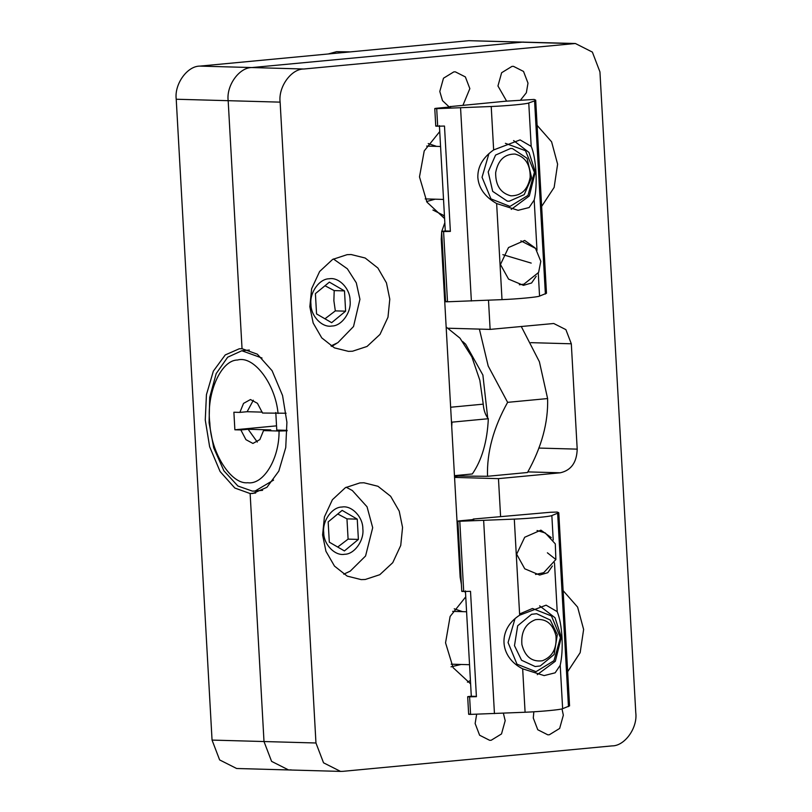 <?xml version="1.0" encoding="UTF-8"?>
<svg xmlns="http://www.w3.org/2000/svg" width="812" height="812" viewBox="0 0 812 812"><rect width="100%" height="100%" fill="white"/><g stroke="black" fill="none" stroke-linecap="round" stroke-linejoin="round"><path stroke-width="1.22" d="M575.373 43.503L592.374 52.09L599.946 71.913L635.776 712.763C637.765 727.856 624.722 746.076 612.055 745.893L343.121 771.319L340.543 771.4L323.541 762.813L315.959 742.99L280.13 102.139C278.14 87.046 291.193 68.827 303.85 69.01L575.373 43.503L468.879 40.681L199.945 66.107C187.278 65.924 174.235 84.144 176.224 99.237L212.054 740.087L219.626 759.91L236.627 768.497L288.585 769.949L271.584 761.362L264.002 741.539L250.137 493.544L234.83 488.032L220.093 471.518L209.628 446.712L205.263 419.977L206.441 394.662L213.353 371.135L225.239 354.935L239.256 348.784L242.037 348.693L228.172 100.688C226.193 85.595 239.235 67.376 251.903 67.558L523.415 42.051L251.903 67.558C239.235 67.376 226.193 85.595 228.172 100.688L242.037 348.693L257.353 354.194L272.091 370.708L282.556 395.515L286.91 422.26L285.743 447.564L278.82 471.092L266.935 487.301L252.928 493.442L250.137 493.544L255.678 493.016L250.137 493.544L264.002 741.539L271.584 761.362L288.585 769.949L291.163 769.857M457.714 476.126L454.507 476.431L457.714 476.126M275.796 412.516L276.77 430.066L287.113 430.36M253.354 400.214L247.132 411.714L262.256 412.131M248.117 429.264L270.792 429.903L263.524 430.593L259.85 439.596L252.918 443.443L245.945 439.668L240.849 429.954L248.117 429.264L257.313 442.083M247.132 411.714L239.865 412.394L243.539 403.391L250.472 399.545L257.445 403.32L262.54 413.034L286.088 413.237M287.103 430.796L279.044 431.02C279.45 458.709 263.443 485.119 247.711 482.734C231.217 484.734 210.907 452.822 209.841 423.255C206.025 393.84 220.884 359.929 237.551 360.02C253.679 355.22 275.41 383.883 278.059 413.47M279.044 431.02L263.524 430.593M240.849 429.954L234.871 429.792L233.886 412.232L239.865 412.394M262.032 358.031L241.834 350.754L227.675 357.209L216.185 373.601L209.709 397.352L209.08 422.717L213.718 447.838L223.899 470.808L237.906 486.023L252.4 491.118L255.1 491.027L273.573 480.095M234.871 429.792L276.537 425.853M451.431 421.469L451.979 422.159L451.726 426.797M454.466 475.659L472.32 473.964C481.922 460.008 487.251 441.586 488.327 418.718C485.373 415.064 483.678 410.212 483.241 404.153L479.841 380.27L471.873 356.904L459.988 338.157L446.153 327.003M488.327 418.718L451.979 422.159M487.707 417.947L482.886 375.022L465.652 344.217L462.789 341.608M479.395 329.093L488.195 366.029L507.622 402.346C493.483 427.691 486.784 452.335 487.515 476.289L454.487 476.025M487.515 476.289L527.495 472.503C541.634 447.158 548.333 422.504 547.603 398.56L539.391 361.736L521.253 326.454M507.622 402.346L547.603 398.56M540.254 665.962L554.129 654.482L557.326 634.598L550.252 620.023L536.641 613.72L531.555 614.298L517.68 625.778L514.483 645.662L521.558 660.237L535.169 666.54L540.254 665.962M542.396 660.765C531.901 662.105 525.07 656.725 521.903 644.616C520.898 631.939 525.425 623.626 535.484 619.668C545.979 618.318 552.81 623.697 555.976 635.806C556.981 648.483 552.454 656.796 542.396 660.765M488.195 171.951L492.691 191.368L507.267 201.112L509.154 201.264L524.217 194.616L531.586 177.747L527.089 158.33L512.524 148.596L510.626 148.444L495.564 155.082L488.195 171.951M495.665 172.631C498.03 160.177 504.475 153.986 515.021 154.047C525.293 156.767 530.348 164.501 530.185 177.239C527.83 189.693 521.375 195.885 510.839 195.824C500.557 193.104 495.503 185.38 495.665 172.631M350.297 51.897L342.694 52.618M328.241 53.978L336.574 51.674L349.424 51.856M357.25 519.142L358.386 539.422L344.41 550.932L329.307 542.162L328.17 521.893L342.146 510.383L357.25 519.142L346.957 518.858L337.751 513.996M337.711 547.044L348.094 539.127L346.957 518.858M348.094 539.127L358.386 539.422M316.548 313.919L315.411 293.639L329.388 282.129L344.491 290.899L345.618 311.169L331.651 322.679L316.548 313.919M324.952 318.791L335.326 310.884L345.618 311.169M335.326 310.884L333.874 300.724L334.199 290.605L344.491 290.899M334.199 290.605L324.993 285.753M552.383 565.994L547.785 572.683L539.645 575.048L524.765 568.806L516.645 554.21L524.704 537.25L540.904 530.155L551.277 537.605M463.713 591.065C461.175 591.349 461.175 591.481 463.713 591.481L470.513 591.329L476.411 696.676L469.6 696.828C467.062 696.828 467.073 696.696 469.6 696.412L471.305 696.249L465.418 590.903M470.584 713.971C468.047 714.245 468.047 714.387 470.584 714.387L469.6 696.828C467.062 696.828 467.073 696.696 469.6 696.412M473.284 519.051L550.424 512.27L557.205 512.047L558.778 512.748L551.845 515.559C550.292 516.554 529.637 518.503 514.3 519.112L459.785 521.253C457.247 521.253 457.247 521.121 459.785 520.837L471.67 519.71C474.117 519.457 474.573 519.294 473.061 519.223L472.838 519.589M470.584 714.387L525.09 712.246C540.437 711.637 561.082 709.688 562.635 708.693L569.567 705.882L558.778 512.748M463.713 591.481L459.785 521.253C457.247 521.253 457.247 521.121 459.785 520.837M473.975 519.335L473.081 519.558M557.215 611.659C559.742 618.023 561.336 626.57 561.995 637.298C562.543 648.067 561.945 657.395 560.209 665.272L555.154 672.813L544.131 675.594L522.664 668.834C499.055 656.867 497.512 629.219 519.67 615.192L546.1 605.173L557.215 611.659L554.484 562.757M519.599 613.963L532.469 608.472L551.49 615.983L560.402 637.603L553.987 660.674L536.001 671.686L516.99 664.175L508.068 642.556L514.96 618.835M537.27 674.66L555.327 661.252L561.336 637.278L555.022 617.739L539.625 605.853M476.39 696.391L471.305 696.249M536.174 276.303L531.586 282.992L523.446 285.347L508.566 279.115L500.456 264.509L508.505 247.548L524.704 240.453L535.067 247.893M437.688 125.789C435.151 126.073 435.151 126.215 437.688 126.205L444.489 126.063L450.376 231.41L443.575 231.552C441.038 231.552 441.038 231.42 443.575 231.136L445.291 230.973L439.404 125.627M447.503 301.374C444.966 301.648 444.966 301.79 447.503 301.78L443.575 231.552C441.038 231.552 441.038 231.42 443.575 231.136M534.123 99.44L535.697 100.14L534.58 100.891L528.764 102.962C527.201 103.956 506.556 105.905 491.219 106.504L436.704 108.656C434.166 108.656 434.166 108.514 436.704 108.24L448.589 107.113C451.036 106.859 451.492 106.697 449.98 106.616L505.44 101.226L534.123 99.44M447.503 301.78L502.009 299.638C517.356 299.039 538.001 297.08 539.554 296.096L546.486 293.274L535.697 100.14M437.688 126.205L436.704 108.656C434.166 108.656 434.166 108.514 436.704 108.24M450.893 106.737L450 106.951M449.757 106.981L450.203 106.443M496.639 203.548C485.028 196.93 478.755 188.252 477.842 177.513C477.557 166.754 482.825 157.558 493.645 149.936L520.086 139.897L531.19 146.373C536.255 157.822 537.808 185.471 534.184 200.016L529.13 207.537L518.117 210.318L496.639 203.548L502.009 299.638M505.389 143.328L525.476 150.707L534.397 172.327L527.983 195.408L509.997 206.41L490.976 198.899L482.054 177.28L488.936 153.58M511.255 209.384L529.312 195.976L535.321 172.002L529.008 152.463L513.61 140.577M450.366 231.115L445.291 230.973M331.763 346.419L336.665 343.354M352.51 351.231L348.46 351.363L334.442 347.871L321.745 337.873L313.168 323.014L309.839 306.723L311.646 288.686L319.634 271.482L332.585 259.444L347.12 254.663L351.17 254.532L365.187 258.023L377.885 268.021L386.451 282.88L389.79 299.171L387.984 317.208L379.996 334.412L367.044 346.45L352.51 351.231M365.278 579.484L361.218 579.616L347.201 576.114L334.503 566.116L325.937 551.267L322.597 534.976L324.414 516.939L332.402 499.725L345.354 487.697L359.878 482.917L363.928 482.775L377.956 486.276L390.643 496.274L399.22 511.124L402.549 527.414L400.742 545.451L392.754 562.665L379.803 574.693L365.278 579.484M464.789 591.664L465.459 591.684M465.479 592.06L464.89 591.816M467.448 682.181L470.422 680.446M470.615 683.866L453.106 667.637L445.544 642.82L450.112 616.46L465.743 596.84M451.036 666.825L461.125 664.47M462.596 611.649L454.233 608.827M444.438 215.789L432.918 210.034M443.474 215.759L444.408 215.17M426.604 201.528L435.11 199.194M436.592 146.373L428.218 143.551M444.6 218.59L426.939 202.117L419.489 176.894L424.219 150.92L439.739 131.564M537.108 125.363L551.602 141.816L557.611 164.166L554.149 187.41L541.634 206.421M563.132 590.649L577.616 607.102L583.625 629.442L580.164 652.675L567.659 671.676M503.379 713.22L505.186 720.691L501.501 733.946L491.179 740.26L489.656 740.311L479.618 735.236L475.142 723.533L476.654 714.255M562.005 708.886L563.335 715.199L559.651 728.445L549.328 734.769L547.806 734.819L537.767 729.744L533.291 718.041L533.839 711.779M449.29 107.042L442.499 100.658L439.799 91.462L443.484 78.216L453.806 71.892L455.329 71.842L465.367 76.917L469.843 88.62L462.982 105.235M506.637 101.145L497.949 85.971L501.633 72.725L511.956 66.401L513.478 66.351L523.517 71.426L527.993 83.129L526.349 92.741L520.33 100.333M465.52 592.709L464.657 591.471M461.399 584.336L460.14 577.129L441.241 239.144L441.677 231.836M441.758 231.39L444.834 222.721M488.499 300.247L490.123 329.398L553.754 323.501L565.893 329.631L571.313 343.791L577.2 449.137C576.784 462.475 571.13 470.371 560.25 472.797L498.466 478.633L500.588 516.462M448.407 328.231L490.123 329.398M454.558 477.405L498.466 478.633M176.224 99.237L280.13 102.139M315.959 742.99L212.054 740.087M468.879 40.681L572.795 43.594M303.85 69.01L199.945 66.107M483.241 404.153L450.64 407.238M344.603 554.271C334.98 556.24 323.501 544.273 323.724 532.499C322.202 520.898 332.22 506.901 341.953 507.043C351.576 505.074 363.055 517.041 362.832 528.805C364.355 540.406 354.326 554.413 344.603 554.271M329.195 278.79C338.807 276.821 350.287 288.798 350.073 300.562C351.596 312.163 341.568 326.16 331.834 326.018C322.222 327.997 310.742 316.02 310.966 304.256C309.433 292.655 319.461 278.648 329.195 278.79M483.647 520.482L494.447 713.616M514.3 519.112L519.67 615.192M522.664 668.834L525.09 712.246M551.845 515.559L553.216 540.041M557.661 513.488L568.461 706.623M560.209 665.272L562.635 708.693M537.057 530.53L545.258 532.956L555.296 543.878L555.875 559.509L547.389 552.799M545.38 294.025L534.58 100.891M539.554 296.096L538.275 273.076M536.996 250.319L534.184 200.016M531.19 146.373L528.764 102.962M471.366 301.019L460.566 107.884M493.645 149.936L491.219 106.504M502.861 254.653L531.2 263.098M459.836 571.78L460.698 571.81M530.835 342.654L571.313 343.791M538.813 448.062L577.2 449.137M527.82 471.894L560.25 472.797M262.601 490.326L255.1 491.027M249.345 350.043L241.844 350.743M466.585 611.761L452.67 611.365M469.539 664.703L451.198 664.186M443.525 199.427L425.183 198.91M440.571 146.485L426.665 146.089M346.166 487.22L352.337 490.519L367.044 506.789L372.698 527.688L365.573 555.987L350.236 571.151L343.74 574.186M330.971 345.932L337.863 342.664L353.524 326.525L359.929 299.303L356.306 282.84L347.353 268.792L333.407 258.977M467.682 696.726L468.656 714.286M461.784 591.38L457.866 521.152M555.875 559.509L543.715 572.683L535.534 574.46M435.76 126.114L434.775 108.554M441.647 231.45L445.575 301.688M520.857 240.829L535.514 248.391L540.802 261.342L538.6 272.436L523.923 284.17L519.345 284.758M340.543 771.4L288.585 769.949"/></g></svg>
